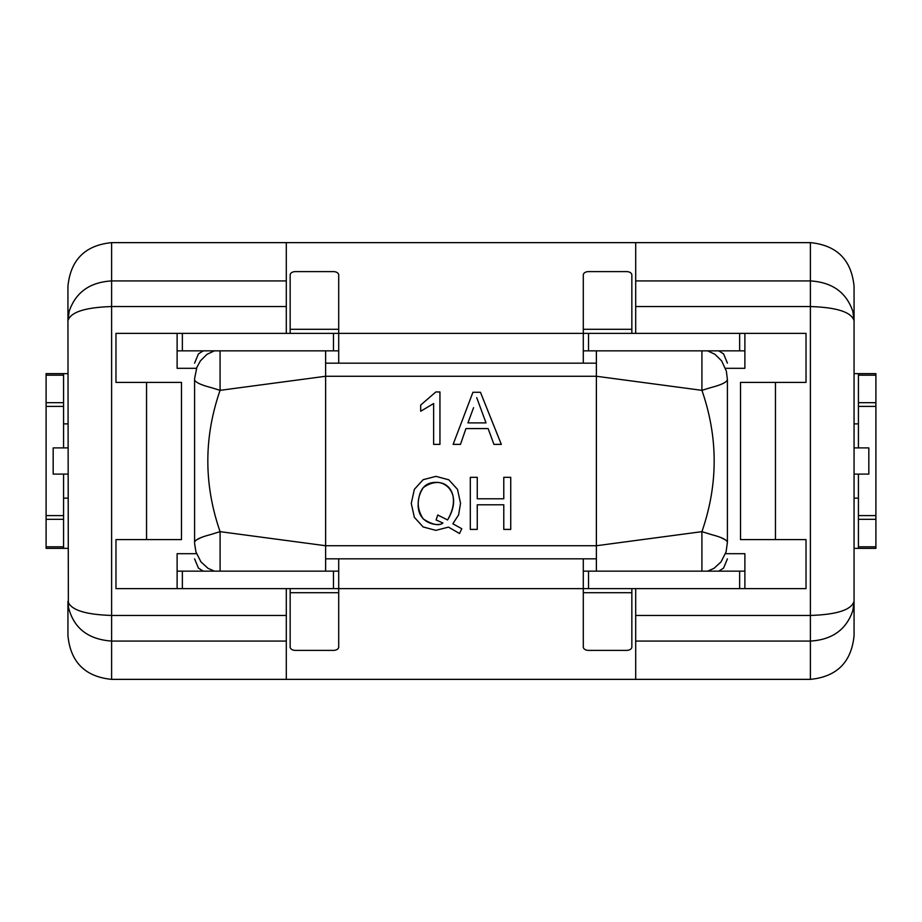 <?xml version="1.0" encoding="UTF-8"?>
<svg xmlns="http://www.w3.org/2000/svg" width="922" height="922" viewBox="0 0 922 922"><rect width="100%" height="100%" fill="white"/><g stroke="black" fill="none" stroke-linecap="round" stroke-linejoin="round"><path stroke-width="1.38" d="M439.944 444.369L433.628 444.369L433.628 403.536L420.686 411.258L420.686 405.058L435.876 391.954L439.944 391.954L439.944 444.369M473.562 407.685L467.938 422.898L486.021 422.898L476.72 397.647M453.14 444.369L472.94 392.276L480.454 392.276L501.314 444.369L493.927 444.369L488.118 428.58L465.956 428.58L460.47 444.369L453.14 444.369M470.312 529.412L470.312 477.319L477.262 477.319L477.262 498.79L503.781 498.79L503.781 477.319L510.73 477.319L510.73 529.412L503.781 529.412L503.781 504.783L477.262 504.783L477.262 529.412L470.312 529.412M442.883 522.981C439.022 526.162 432.464 524.814 423.21 518.936C416.537 508.518 416.56 498.076 423.267 487.634C443.632 472.825 463.743 492.129 447.55 519.962C461.622 496.97 448.426 481.872 435.968 482.367C424.95 482.39 419.037 489.386 418.219 503.366C416.825 525.102 440.243 526.635 442.883 522.981L436.118 519.996L437.766 515.006L447.55 519.962M452.84 523.788L461.784 528.721L459.525 533.504L448.495 527.119L435.829 530.357L423.129 526.946L414.358 517.334L411.27 503.389L414.37 489.328L423.163 479.682L435.933 476.374L448.795 479.797L457.519 489.386L460.527 503.297L458.614 514.856L452.84 523.788M596.384 350.844L596.384 376.268L701.919 390.34C718.261 437.466 718.25 484.569 701.907 531.66L596.384 545.732L596.384 571.156M325.616 571.156L325.616 545.732L596.384 545.732L596.384 376.268L325.616 376.268L220.081 390.34C203.739 437.466 203.75 484.569 220.093 531.66L325.616 545.732L325.616 350.844M701.919 350.844L701.919 390.34L710.701 387.632C721.246 384.923 726.824 382.25 727.412 379.61L727.412 542.39C726.951 539.866 721.799 537.319 711.945 534.737L701.907 531.66L701.907 571.156M727.423 542.217L726.063 551.932L721.062 561.867L713.997 568.332L707.589 571.156M707.6 350.844L714.953 354.29L721.626 360.882L726.352 371.105L727.423 379.783M701.907 531.66L702.967 532.017M721.2 537.733L725.937 540.108M220.081 350.844L220.081 390.34L211.299 387.632C200.754 384.923 195.176 382.25 194.588 379.61L194.588 542.39C195.049 539.866 200.201 537.319 210.055 534.737L220.093 531.66L220.093 571.156M194.577 543.323L195.937 551.932L200.938 561.867L208.003 568.332L214.411 571.156M214.4 350.844L207.047 354.29L200.374 360.882L196.835 367.44L194.577 378.688M220.093 531.66L219.033 532.017M200.8 537.733L196.063 540.108M325.616 558.824L596.384 558.824M325.616 363.176L596.384 363.176M67.94 447.896L53.176 447.896L53.176 474.104L67.94 474.104M67.94 423.878L63.572 423.878M67.94 498.122L63.572 498.122M854.06 474.104L868.824 474.104L868.824 447.896L854.06 447.896M854.06 423.878L858.428 423.878M854.06 498.122L858.428 498.122M286.304 615.447L111.608 615.447C85.135 614.594 70.579 609.88 67.94 601.305L67.94 635.696C70.579 662.169 85.135 676.725 111.608 679.364L286.304 679.364L286.304 588.628M286.304 333.372L286.304 280.922L111.608 280.922C89.814 282.224 75.662 292.378 69.15 311.371L67.94 320.695L68.366 606.883C73.529 627.986 87.947 639.384 111.608 641.078L286.304 641.078M775.448 539.612L775.448 382.388L740.516 382.388L740.516 539.612L806.024 539.612L806.024 588.628L744.884 588.628L744.884 571.156L583.292 571.156L583.292 588.628L115.976 588.628L115.976 539.612L181.484 539.612L181.484 382.388L146.552 382.388L146.552 539.612M146.552 382.388L115.976 382.388L115.976 333.372L583.292 333.372L583.292 350.844L744.884 350.844L744.884 333.372L806.024 333.372L806.024 382.388L775.448 382.388M286.304 280.922L286.304 242.636L111.608 242.636C85.135 245.275 70.579 259.831 67.94 286.304L67.94 320.695C70.579 312.12 85.135 307.406 111.608 306.553L286.304 306.553M635.696 588.628L635.696 641.078L810.392 641.078C832.266 639.753 846.431 629.553 852.885 610.468L854.06 601.305L854.06 320.695L852.885 311.532C846.431 292.447 832.266 282.247 810.392 280.922L810.392 306.553C836.865 307.406 851.421 312.12 854.06 320.695L854.06 286.304C851.421 259.831 836.865 245.275 810.392 242.636L635.696 242.636L635.696 333.372M635.696 641.078L635.696 679.364L810.392 679.364C836.865 676.725 851.421 662.169 854.06 635.696L854.06 601.305C851.421 609.88 836.865 614.594 810.392 615.447L635.696 615.447M286.304 679.364L635.696 679.364M635.696 242.636L286.304 242.636M858.428 373.652L858.428 406.395L875.9 406.395L875.9 373.652L854.06 373.652M875.9 515.605L858.428 515.605L858.428 548.348L875.9 548.348L875.9 406.395M806.024 333.372L583.292 333.372L583.292 274.987A5.244 3.365 180 0 1 588.524 271.61L626.614 271.61A5.244 3.365 180 0 1 631.847 274.987L631.847 333.372M631.847 588.628L631.847 647.014A5.244 3.365 0 0 1 626.614 650.39L588.524 650.39A5.244 3.365 0 0 1 583.292 647.014L583.292 588.628L806.024 588.628M744.884 571.156L744.884 553.684L725.499 553.684M858.428 548.348L854.06 548.348M858.428 515.605L858.428 474.104M858.428 447.896L858.428 406.395M583.292 558.824L583.292 571.156M583.292 350.844L583.292 363.176M725.499 368.316L744.884 368.316L744.884 350.844M63.572 373.652L63.572 406.395L46.1 406.395L46.1 373.652L67.94 373.652M46.1 515.605L63.572 515.605L63.572 548.348L46.1 548.348L46.1 406.395M290.153 333.372L290.153 274.987A5.244 3.365 0 0 1 295.386 271.61L333.476 271.61A5.244 3.365 0 0 1 338.708 274.987L338.708 350.844L177.116 350.844L177.116 333.372L115.976 333.372M115.976 588.628L177.116 588.628L177.116 571.156L338.708 571.156L338.708 647.014A5.244 3.365 180 0 1 333.476 650.39L295.386 650.39A5.244 3.365 180 0 1 290.153 647.014L290.153 588.628M177.116 571.156L177.116 553.684L196.501 553.684M63.572 548.348L67.94 548.348M63.572 515.605L63.572 474.104M63.572 447.896L63.572 406.395M338.708 558.824L338.708 571.156M338.708 350.844L338.708 363.176M196.501 368.316L177.116 368.316L177.116 350.844M111.608 242.636L111.608 679.364M635.696 306.553L810.392 306.553L810.392 679.364M810.392 242.636L810.392 280.922L635.696 280.922M858.428 375.185L875.9 375.185M875.9 402.683L858.428 402.683M858.428 519.317L875.9 519.317M875.9 546.815L858.428 546.815M739.64 333.372L739.64 350.844M588.524 350.844L588.524 333.372M739.64 571.156L739.64 588.628M588.524 588.628L588.524 571.156M583.292 329.292L631.847 329.292M583.292 592.708L631.847 592.708M63.572 375.185L46.1 375.185M46.1 402.683L63.572 402.683M63.572 519.317L46.1 519.317M46.1 546.815L63.572 546.815M182.36 333.372L182.36 350.844M333.476 350.844L333.476 333.372M182.36 571.156L182.36 588.628M333.476 588.628L333.476 571.156M338.708 329.292L290.153 329.292M338.708 592.708L290.153 592.708M718.768 571.156L723.586 568.09L727.412 558.847M727.412 363.153L723.586 353.91L718.768 350.844M194.588 558.847L198.414 568.09L203.232 571.156M203.232 350.844L198.414 353.91L194.588 363.153M68.389 606.872L67.94 601.305M69.173 311.382L67.94 320.695M852.873 311.521L854.06 320.695M852.873 610.479L854.06 601.305"/></g></svg>
